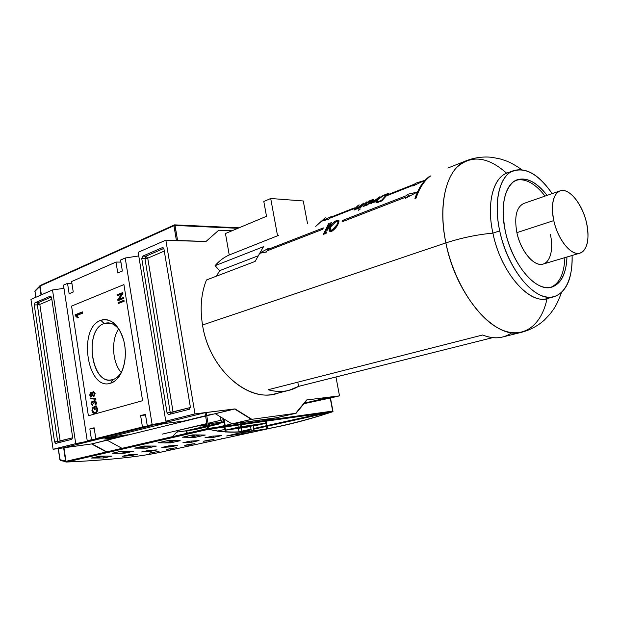 <?xml version="1.0" encoding="UTF-8"?>
<svg xmlns="http://www.w3.org/2000/svg" width="619" height="619" viewBox="0 0 619 619"><rect width="100%" height="100%" fill="white"/><g stroke="black" fill="none" stroke-linecap="round" stroke-linejoin="round"><path stroke-width="0.93" d="M217.865 423.613L224.14 422.344L217.865 423.613C214.716 424.394 214.994 424.541 218.708 424.069L215.714 424.332L217.865 423.613M145.419 414.328L140.621 415.589L145.527 414.993L140.621 415.589L142.447 427.002L149.666 426.058L102.924 437.679L149.666 426.058L149.651 425.485L149.666 426.058L142.447 427.002L140.621 415.589L145.419 414.328L147.268 425.795L152.135 424.58L125.208 258.007L138.757 255.933L125.208 258.007L120.589 260.042L125.208 258.007L152.135 424.58L167.594 421.771L169.892 420.881L165.784 421.175L194.977 413.894L165.853 240.149L194.977 413.894L235.05 408.896L251.84 419.318L296.091 413.268L307.047 399.913L339.506 395.858L307.047 399.913L296.091 413.268L276.291 417.763L296.091 413.268L251.84 419.318L232.024 423.891L276.291 417.763L232.024 423.891L251.84 419.318L235.05 408.896L194.977 413.894L165.784 421.175L138.169 252.32L165.853 240.149L138.169 252.32L165.784 421.175C170.643 420.611 171.246 420.804 167.594 421.771L147.268 425.795L184.145 421.005L205.562 415.759L184.145 421.005L147.268 425.795L145.419 414.328M89.84 428.913L94.127 427.783L95.798 438.639L142.447 427.002L95.798 438.639L102.924 437.679L95.798 438.639L94.127 427.783L89.84 428.913L94.212 428.356L89.84 428.913L91.488 439.714L127.916 434.778L92.007 443.885L107.141 440.186L122.036 448.342L107.141 440.186L104.224 440.589L127.916 434.778L91.488 439.714L89.84 428.913M122.361 271.037L120.589 260.042L122.361 271.037L117.765 272.994L116.008 262.054L120.922 262.108L116.008 262.054L71.634 281.552L116.008 262.054L117.765 272.994L122.361 271.037M73.243 291.99L71.634 281.552L73.243 291.99L69.135 293.739L73.243 291.99M69.135 293.739L67.541 283.355L71.912 283.324L67.541 283.355L63.478 285.135L67.541 283.355L69.135 293.739M63.478 285.135L87.233 440.774L91.488 439.714L87.233 440.774L91.689 440.403L75.727 443.653L89.956 441.061C92.974 440.256 92.061 440.163 87.233 440.774L63.478 285.135M118.229 302.529L123.978 300.261L124.133 301.244L118.384 303.496L118.229 302.529L123.978 300.261L124.133 301.244L118.384 303.496L118.229 302.529L124.032 300.594L118.229 302.529M95.102 393.506L93.817 396.392L92.239 395.425L91.101 396.918L89.662 395.154L90.699 392.585L91.922 393.375L93.098 391.61L95.102 393.506L93.817 396.392L92.239 395.425L91.341 396.88L89.662 395.154L90.699 392.585L91.922 393.375L93.098 391.61L95.102 393.506M94.367 400.222L96.448 402.188L95.28 404.958L95.063 404.021L95.813 402.342L94.722 401.143L93.895 403.472L93.26 403.549L92.2 402.226L91.604 403.588L92.626 404.602L92.703 405.577L90.993 403.797L92.03 401.282L93.252 401.986L94.367 400.222L96.448 402.188L95.28 404.958L95.063 404.021L95.813 402.342L94.514 401.182L93.895 403.472L93.26 403.549L92.2 402.226L91.604 403.588L92.626 404.602L92.703 405.577L90.993 403.797L92.03 401.282L93.252 401.986L94.862 400.168L94.367 400.222M110.77 323.265L104.131 323.528C109.927 321.609 115.204 324.031 119.962 330.778C116.542 325.756 112.635 323.118 108.255 322.855L104.131 323.528L100.843 320.348C77.483 327.768 87.233 391.579 110.708 383.176C117.672 380.646 122.299 373.698 124.597 362.332C125.789 355.252 125.549 348.157 123.862 341.061C118.863 324.696 111.188 317.795 100.843 320.348C110.623 316.417 121.997 327.877 124.682 345.116C127.514 362.308 120.759 380.298 110.708 383.176L112.952 379.602C116.712 378.379 119.823 375.362 122.291 370.564C119.823 375.362 116.712 378.379 112.952 379.602C91.929 387.223 83.155 330.074 104.131 323.528C84.718 329.44 90.258 381.969 110.221 380.066L112.952 379.602M95.922 406.9L94.9 407.194L95.233 409.345L94.614 409.523L94.134 406.412L96.131 405.84L97.454 408.71C97.616 411.387 96.897 412.927 95.295 413.33L94.784 413.422C93.384 413.593 92.432 412.571 91.929 410.351L93.043 406.838L93.353 407.673L92.556 410.196L94.003 412.386L95.117 412.378C96.363 412.146 96.943 411.008 96.843 408.966L95.922 406.9L94.9 407.194L95.233 409.345L94.614 409.523L94.134 406.412L96.131 405.84L97.454 408.71C97.616 411.387 96.897 412.927 95.295 413.33C93.701 413.848 92.579 412.858 91.929 410.351L93.043 406.838L93.353 407.673L92.556 410.196L94.003 412.386L95.117 412.378C96.363 412.146 96.943 411.008 96.843 408.966L95.922 406.9L96.804 406.799L95.922 406.9M90.095 397.963L95.806 398.52L95.922 399.263L90.212 398.706L90.095 397.963L95.806 398.52L95.922 399.263L90.212 398.706L90.095 397.963M75.224 315.644L75.1 314.8L82.412 311.883L82.613 313.191L76.903 315.466L78.35 317.485L77.491 317.826L75.224 315.644L75.1 314.8L82.412 311.883L82.613 313.191L76.903 315.466L78.35 317.485L77.491 317.826L75.224 315.644L76.168 315.613L76.036 314.777L75.1 314.8L82.459 312.208L76.036 314.777L76.168 315.613L75.224 315.644M119.065 299.225L123.529 297.453L123.684 298.428L117.943 300.702L117.772 299.666L121.603 294.064L117.161 295.843L117.006 294.876L122.74 292.563L122.91 293.607L119.065 299.225L123.529 297.453L123.684 298.428L117.943 300.702L117.772 299.666L121.603 294.064L117.161 295.843L117.006 294.876L122.74 292.563L122.91 293.607L119.065 299.225L123.583 297.793L119.065 299.225M185.94 430.832L195.356 429.524L207.411 426.708L195.356 429.524L176.709 432.116L186.837 430.669L207.272 425.88L185.94 430.832L186.373 433.439M178.318 430.391L204.92 424.348L178.318 430.391L172.477 436.658L178.318 430.391M224.039 421.756L208.139 423.914L224.039 421.756M206.963 424.069L204.92 424.348L206.963 424.069M208.564 426.437L218.708 424.069L208.564 426.437M201.059 425.694L207.048 424.557L199.867 426.081L207.125 424.998C200.997 426.12 198.978 426.344 201.059 425.694M208.216 424.386L209.926 424.232L208.773 424.642C210.545 424.201 210.359 424.116 208.216 424.386M165.451 442.902L166.991 442.554L165.451 442.902M164.646 442.894L166.991 442.554L164.646 442.894M137.232 448.171L151.152 446.113L137.232 448.171M92.007 443.885L106.801 451.87L92.007 443.885L63.757 447.816L92.007 443.885M63.641 447.831L53.11 449.293L75.727 443.653L52.514 289.955L63.974 288.338L52.514 289.955L30.95 299.434L52.514 289.955L75.727 443.653L53.11 449.293L30.95 299.434L53.11 449.293L63.641 447.831M105.834 438.662L115.9 437.037L105.834 438.662C101.501 439.707 111.033 438.407 114.941 437.424C119.351 436.364 109.787 437.664 105.834 438.662M55.803 443.413L71.866 439.304L55.725 443.428L54.557 441.881L34.262 304.943L54.557 441.881L57.637 441.471L54.557 441.881L55.803 443.413M34.262 304.943L34.95 302.815L50.317 296.153L34.95 302.815L38.022 302.745L34.95 302.815L34.262 304.943L37.341 304.873L57.637 441.471L58.24 442.794L57.637 441.471L72.655 437.795L60.159 441.007L39.817 304.432L38.022 302.745L37.341 304.873L34.262 304.943M50.317 296.153L51.563 297.491L72.616 437.223L51.563 297.491L50.317 296.153M72.616 437.223L71.866 439.304L72.616 437.223M206.057 241.433L165.853 240.149L206.057 241.433L218.724 230.222L231.978 230.786L218.724 230.222L206.057 241.433L176.461 240.721L206.057 241.433L218.724 230.222L206.057 241.433M162.364 247.623L142.656 256.158L162.364 247.623L163.95 249.055L190.335 406.861L163.95 249.055L162.364 247.623L163.091 247.639L162.364 247.623M190.335 406.861L189.352 409.267L168.647 414.56L189.352 409.267L190.335 406.861M168.647 414.56L167.053 412.865L141.766 258.618L167.053 412.865L170.225 412.478L167.053 412.865L168.647 414.56M141.766 258.618L142.656 256.158L145.836 256.212L142.656 256.158L141.766 258.618L144.954 258.665L170.225 412.478L170.999 413.964L170.225 412.478L144.954 258.665L147.74 258.169L164.29 251.074L147.74 258.169L173.072 411.968L147.74 258.169L145.836 256.212L144.954 258.665L141.766 258.618M303.952 403.689L330.244 398.025L303.952 403.689M335.97 376.986L339.506 395.858L335.97 376.986M330.476 397.971L339.506 395.858L330.476 397.971M231.978 423.86L215.319 413.716L235.05 408.896L215.319 413.716L231.978 423.86M212.34 414.096L206.707 415.473L212.34 414.096M225.943 430.027L238.694 427.141L225.943 430.027M250.989 426.537L226.105 430.104L250.989 426.537M253.186 426.143L265.907 423.303L253.186 426.143M266.456 423.179L241.41 426.646L266.294 423.11L265.961 421.199L266.456 423.179M241.41 426.646L238.694 427.141L241.41 426.646L241.07 424.696L241.41 426.646M118.655 328.975C110.94 340.009 112.248 362.51 121.208 372.514C112.248 362.51 110.94 340.009 118.655 328.975M95.194 407.109L95.071 406.312L94.134 406.412L96.239 405.971L95.071 406.312L95.194 407.109M95.357 413.306L93.508 412.138L95.357 413.306M92.571 410.281L91.929 410.351L92.571 410.281M92.997 407.998L93.268 407.441L92.997 407.998M94.831 412.44L97.198 411.596L95.349 412.347M97.485 408.896L96.843 408.966L97.485 408.896M96.084 404.269L95.063 404.021L96.371 403.642L96.084 404.269M96.456 402.273L95.813 402.342L96.456 402.273M93.848 403.348L93.245 403.41L93.848 403.348M93.245 402.11L92.455 402.203M92.672 405.174L92.177 404.524L92.672 405.174M91.635 403.727L90.993 403.797L91.635 403.727M92.007 402.319L92.657 401.336L92.007 402.319M93.794 401.924L93.252 401.986L93.794 401.924M94.266 401.29L95.078 400.214L94.266 401.29M95.891 399.077L90.212 398.706L91.148 398.613L91.063 398.056L91.148 398.613L95.891 399.077M94.034 396.307L93.229 395.464L94.034 396.307M92.958 395.355L92.239 395.425L92.958 395.355M91.612 396.756L90.838 395.905L91.612 396.756M90.304 395.092L89.662 395.154L90.304 395.092M90.676 393.622L91.326 392.639L90.676 393.622M92.486 393.32L91.922 393.375L92.486 393.32M92.966 392.686L93.833 391.603L92.966 392.686M93.631 391.556L93.098 391.61L93.631 391.556M94.591 395.348L93.655 395.44L94.483 393.684L93.237 392.57L92.409 394.334L93.655 395.44L92.409 394.334L93.237 392.57L95.117 393.622L94.483 393.684L93.655 395.44L94.591 395.348M91.914 393.421L91.101 393.506M92.138 395.827L91.194 395.92L91.79 394.489L90.861 393.529L90.281 394.953L91.194 395.92L90.281 394.953L90.861 393.529L92.432 394.427L91.79 394.489L91.194 395.92L92.138 395.827M78.265 317.516L76.168 315.613L78.265 317.516M119.281 303.148L119.181 302.505L119.281 303.148M118.833 300.347L118.724 299.65L117.772 299.666L118.724 299.65L122.554 294.048L121.603 294.064L122.554 294.048L118.724 299.65L118.833 300.347M118.059 295.487L117.958 294.861L117.006 294.876L122.794 292.911L117.958 294.861L118.059 295.487M40.212 285.491L174.481 224.89L173.924 225.726L174.419 224.976L175.045 225.455L237.913 228.295L175.045 225.455L177.591 240.528L174.775 224.875M39.918 285.668L40.073 286.055L173.924 225.726L176.415 240.489L173.924 225.726L40.073 286.055L39.918 285.668M212.565 439.784L213.261 439.567L212.565 439.784M306.653 399.959L330.298 397.027L306.653 399.959L295.689 413.322L251.399 419.38L295.689 413.322L266.309 419.991L295.689 413.322M330.12 397.081L332.666 411.047L330.066 397.096L304.424 403.108L330.066 397.096M221.316 422.096L224.039 421.725L221.316 422.096L220.41 416.819L221.316 422.096M208.425 425.609L224.07 421.941L208.425 425.609M162.542 434.081L206.885 423.582L162.542 434.081M208.038 423.311L223.676 419.605L208.038 423.311M63.966 447.785L91.558 443.947L205.609 416.038L91.558 443.947L106.406 451.963L91.558 443.947L63.749 447.769L102.197 438.229L63.749 447.769L65.985 461.325L63.966 447.785M108.317 437.401L102.197 438.229L102.127 437.788L102.197 438.229L108.317 437.401L163.633 423.713L108.317 437.401L108.163 436.38L108.317 437.401M157.427 424.518L163.633 423.713L157.427 424.518L205.044 412.703L234.593 408.95L251.399 419.38L234.593 408.95L205.044 412.703L157.419 424.479M206.761 415.759L234.593 408.95L206.761 415.759M330.298 397.019L333.007 411.534L332.302 411.883L208.827 429.222C225.889 434.004 249.72 432.96 280.337 426.096C295.928 422.676 313.245 417.941 332.302 411.883L208.433 428.99L208.889 428.363L332.728 411.07L330.113 397.034L333.007 411.534L332.302 411.883C275.865 430.275 234.709 436.055 208.827 429.222L66.225 462.045L65.784 461.372L65.769 461.944L66.597 462.029C114.051 459.886 148.947 455.77 171.262 449.673L171.262 449.657M280.337 426.096L162.077 451.893C139.685 456.822 107.861 460.203 66.597 462.029L208.626 429.184L207.713 428.495L65.784 461.372L63.749 447.769L65.784 461.372L207.713 428.495L208.433 428.99L208.889 428.363L206.204 412.494L208.889 428.363L332.728 411.07L332.983 411.449M213.06 439.676L213.509 439.536L213.06 439.676M224.279 438.151L221.571 438.631L224.279 438.151M173.003 449.34L170.31 449.827L173.003 449.34M189.507 445.742L186.806 446.222L189.507 445.742M213.981 439.475L203.527 441.231L208.348 440.171L213.981 439.475L208.348 440.171L203.527 441.231L209.16 440.535M154.75 452.458L149.156 453.178L153.458 452.234L159.052 451.514L153.458 452.234L149.156 453.178L154.75 452.458M172.214 448.636L166.604 449.348L176.678 447.653L166.604 449.348L172.214 448.636M221.432 435.629L213.849 437.308L204.966 437.826L212.541 436.14L221.432 435.629L212.541 436.14L204.966 437.826L213.849 437.308L213.64 436.093M199.024 440.589L191.766 442.198L182.915 442.747L190.157 441.13L199.024 440.589L190.157 441.13L182.915 442.747L191.766 442.198L191.581 441.061M137.395 454.238L131.019 455.646L122.276 456.265L128.636 454.841L137.395 454.238L128.636 454.841L122.276 456.265L131.019 455.646M157.064 449.881L150.409 451.352L141.627 451.947L148.266 450.47L157.064 449.881L148.266 450.47L141.627 451.947L150.409 451.352M205.26 435.041L195.07 437.339L182.566 437.2L192.733 434.871L205.26 435.041L195.07 437.339L182.566 437.2L192.733 434.871L205.26 435.041M180.183 440.697L170.496 442.879L158.054 442.802L167.71 440.596L180.183 440.697L170.496 442.879L158.054 442.802L167.71 440.596L180.183 440.697M112.008 456.079L103.636 457.967L91.411 458.045L99.752 456.133L112.008 456.079L99.752 456.133L91.411 458.045L103.636 457.967L103.358 456.172L99.326 456.234L103.358 456.172M133.642 451.197L124.86 453.178L112.557 453.209L121.301 451.205L133.642 451.197L124.86 453.178L112.557 453.209L121.301 451.205L133.642 451.197M206.591 442.012L203.883 442.492L206.591 442.012M194.977 443.645L184.717 445.363L189.352 444.341L194.977 443.645L184.717 445.363L190.343 444.659M177.583 445.34L170.643 446.872L161.822 447.444L168.755 445.904L177.583 445.34L168.755 445.904L161.822 447.444L170.643 446.872M156.336 446.075L147.121 448.156L134.741 448.133L143.925 446.036L156.336 446.075L147.121 448.156L134.741 448.133L143.925 446.036L156.336 446.075M226.67 435.985L251.562 432.279L226.67 435.985L239.274 433.052L226.67 435.985M239.274 433.052L266.897 428.928L239.274 433.052M266.897 428.928L267.454 428.828L266.897 428.928M217.973 427.095L251.399 419.38L217.973 427.095M165.312 442.902L174.984 440.705L165.312 442.902M189.863 437.331L200.045 435.025L189.863 437.331M217.261 431.118L224.898 429.385L217.261 431.118M240.304 422.862L265.218 419.411L265.404 420.471L265.218 419.411L240.304 422.862L240.489 423.945L240.304 422.862M146.819 446.276L142.741 446.307L146.819 446.276L147.121 448.156M208.68 440.132L208.758 440.581L208.68 440.132M124.574 451.344L120.519 451.39L124.574 451.344L124.86 453.178M170.186 440.952L166.078 440.968L170.186 440.952L170.496 442.879M194.745 435.366L190.621 435.35L194.745 435.366L195.07 437.339M170.774 446.57L173.498 446.237L170.774 446.57M148.877 451.421L153.172 450.47L148.877 451.421M155.895 450.137L153.172 450.47L155.895 450.137M188.841 444.457L188.903 444.844L188.841 444.457M172.291 448.218L172.353 448.605L172.291 448.218M171.053 448.365L171.115 448.783L171.053 448.365M186.814 430.708L187.232 433.238L186.814 430.708M187.696 436.024L187.944 437.308L187.727 436.016M188.602 441.479L188.756 442.407L188.602 441.479M175.401 445.494L162.828 447.39L175.401 445.494M125.719 452.984L124.38 453.185L125.719 452.984M104.657 456.164L92.13 458.052L104.657 456.164M41.009 295.008L39.926 285.846L35.004 291.317L39.74 286.527L41.009 295.008M60.786 460.497L60.028 459.724L58.364 448.558L60.028 459.724L60.786 460.497M266.503 216.286L225.463 233.525L266.503 216.286L263.81 201.508L270.712 198.498L303.264 200.966L307.558 223.83L303.264 200.966L270.712 198.498L263.81 201.508L266.503 216.286M229.239 254.982L225.463 233.525L229.239 254.982L277.544 235.785L229.239 254.982C223.923 257.326 219.196 260.901 215.056 265.69L263.516 246.672L215.056 265.69L219.699 270.635L216.387 276.198L219.699 270.635L215.056 265.69M277.544 235.785L270.712 198.498L277.544 235.785L278.465 235.39L277.544 235.785M553.788 220.588C550.825 204.386 552.906 194.49 560.033 190.884C568.954 187.302 582.572 204.146 586.572 223.041C589.714 239.437 587.539 249.465 580.065 253.117C571.438 256.343 557.765 239.746 553.788 220.588C549.896 203.295 554.686 189.306 563.538 190.528C572.327 191.495 582.92 206.645 586.572 223.041C590.348 239.437 586.363 253.759 577.62 253.426C568.938 253.349 557.541 237.866 553.788 220.588L516.888 232.651C520.649 251.314 534.352 267.323 543.242 264.05L580.065 253.117M560.033 190.884L523.744 203.489C516.401 207.141 514.118 216.859 516.888 232.651C520.455 249.48 531.853 264.437 540.735 264.383C549.672 264.584 553.997 250.509 550.392 234.516M516.192 180.183C525.601 178.187 535.218 183.487 545.053 196.084C535.218 183.487 525.601 178.187 516.192 180.183M564.868 257.628C564.234 273.598 559.514 283.517 550.701 287.378C559.514 283.517 564.234 273.598 564.868 257.628M566.95 257.017C566.269 273.722 561.216 283.757 551.777 287.123C536.247 292.671 511.967 264.421 505.313 231.181C499.703 205.895 505.282 183.665 517.213 179.765C526.846 176.995 536.805 182.195 547.103 195.372C534.808 180.036 523.496 175.595 513.151 182.056C503.603 190.954 500.988 207.326 505.313 231.181C510.799 257.032 526.784 281.173 541.261 286.388C555.777 291.773 566.462 278.55 566.95 257.017M510.427 172.198C494.411 173.893 485.799 201.051 492.902 233.123L499.703 230.856C493.15 201.19 499.719 175.247 513.592 170.612C526.343 167.153 539.203 174.821 552.156 193.615C537.733 173.08 523.852 165.923 510.513 172.144C498.728 179.402 493.869 203.62 499.703 230.856C507.503 269.954 536.023 303.062 554.183 296.671L547.389 298.505C529.137 304.912 500.616 272.02 492.902 233.123C486.402 203.605 493.064 177.746 507.007 173.088L513.592 170.612M499.703 230.856C506.404 262.634 526.583 291.874 544 296.447C561.479 301.291 573.179 282.604 572.08 255.492C572.521 278.318 566.555 292.044 554.183 296.671M255.113 261.427L263.516 246.672L255.113 261.427L206.46 279.981L255.113 261.427M288.864 390.365C282.279 392.005 275.362 391.788 268.12 389.738C279.324 392.81 289.468 391.695 298.551 386.38L297.785 382.171L298.551 386.38L492.67 337.649L298.551 386.38L288.864 390.365L275.316 393.746C247.082 402.396 209.09 368.305 202.529 325.006C199.836 308.216 201.144 293.213 206.46 279.981C201.144 293.213 199.836 308.216 202.529 325.006L445.873 242.896C461.534 237.843 477.21 234.586 492.902 233.123C501.111 274.821 532.804 308.339 550.686 297.228M376.886 202.637L375.888 202.073L377.157 199.813C379.168 197.701 382.024 195.898 385.722 194.389L388.724 193.198L381.706 200.989L376.886 202.637C375.501 202.436 375.594 201.492 377.157 199.813C379.168 197.701 382.024 195.898 385.722 194.389L388.724 193.198L381.706 200.989L376.886 202.637M364.15 206.228L363.245 206.584L368.607 201.167L369.512 200.811L368.522 201.655L372.274 199.674L373.822 199.612L372.793 200.966L366.711 205.291L365.078 205.129L363.245 206.584L368.607 201.167L369.512 200.811L368.522 201.655L372.274 199.674L373.837 199.542L372.793 200.966L366.711 205.291L365.078 205.129L364.15 206.228M359.817 208.835L360.072 209.214L358.424 210.143L359.817 208.835L360.219 208.905L359.74 209.586L358.478 210.236L359.469 209.013L360.096 209.183L359.817 208.835M328.527 223.738L329.246 223.459L324.023 234.307L323.304 234.586L328.527 223.738L329.246 223.459L324.023 234.307L323.304 234.586L328.527 223.738L328.844 224.109L328.527 223.738M330.685 222.894L331.405 222.616L327.513 230.113L326.793 230.392L330.685 222.894L331.405 222.616L327.513 230.113L326.793 230.392L330.685 222.894L331.003 223.266L330.685 222.894M326.445 231.986L326.762 232.612L325.401 233.649L326.445 231.986L326.762 232.612L325.571 233.804L325.919 232.388L326.445 231.986L326.824 232.419L326.445 231.986M447.831 168.074L466.633 160.6C447.22 167.501 437.277 202.606 445.873 242.896C439.196 210.406 443.985 180.624 456.861 167.308C471.237 154.626 487.842 156.592 506.667 173.219M338.16 223.9C336.906 226.871 334.74 229.37 331.637 231.398L329.323 230.701L329.95 227.119C331.312 224.302 333.633 222.028 336.914 220.279L338.98 220.704L338.16 223.9C336.906 226.871 334.74 229.37 331.637 231.398C329.826 231.831 329.014 231.22 329.2 229.564M358.424 207.767L355.089 209.864L353.998 209.795L358.285 205.253L359.175 204.904L355.314 208.541L354.927 209.145L355.778 209.098L363.794 203.071L358.416 208.487L357.519 208.835L358.424 207.767L355.089 209.864L354.145 210.011L354.261 209.176L358.285 205.253L359.175 204.904L354.966 208.998L355.778 209.098L363.794 203.071L358.416 208.487L357.519 208.835L358.424 207.767L358.718 208.123L358.424 207.767M360.374 207.713L366.649 201.941L360.374 207.713M372.135 202.661L379.424 196.881L374.093 202.32L373.172 202.684L373.899 201.802L370.796 203.55L379.424 196.881L374.093 202.32L373.172 202.684L373.899 201.802L371.183 203.527L372.135 202.661M259.144 253.364L266.41 252.026L267.021 250.865L322.569 229.363L323.335 227.908L267.818 249.457L268.476 248.358L259.144 253.364L268.476 248.358L267.818 249.457L323.335 227.908L322.569 229.363L267.021 250.865L266.41 252.026L259.144 253.364M407.294 194.366L406.698 195.55L342.779 220.364L342.021 221.834L405.994 197.074L405.445 198.328L417.113 192.13L407.294 194.366L417.113 192.13L405.445 198.328L405.994 197.074L342.021 221.834L342.779 220.364L406.698 195.55L407.294 194.366L408.648 196.076L407.294 194.366M429.493 176.376C423.141 181.096 418.297 188.478 414.962 198.513L416.092 198.08C419.419 188.037 424.255 180.655 430.615 175.935L429.493 176.376L430.615 175.935C424.255 180.655 419.419 188.037 416.092 198.08L414.962 198.513C418.297 188.478 423.141 181.096 429.493 176.376L429.493 176.376M415.45 183.263L414.614 184.083L388.337 194.467L387.301 195.527L413.6 185.151L412.811 186.048L424.796 180.384L415.45 183.263L424.796 180.384L412.811 186.048L413.6 185.151L387.301 195.527L388.337 194.467L414.614 184.083L415.45 183.263L416.324 184.377L415.45 183.263M320.998 221.37L328.735 219.18L329.563 218.306L353.317 208.936L354.37 207.883L330.639 217.261L331.521 216.464L320.998 221.37L331.521 216.464L330.639 217.261L354.37 207.883L353.317 208.936L329.563 218.306L328.735 219.18L320.998 221.37M315.721 226.399L325.269 217.718L315.721 226.399M511.456 332.929C503.255 338.632 493.645 339.32 482.642 335.003L268.12 389.738L482.642 335.003C489.761 337.881 496.399 338.554 502.551 337.03L521.879 332.202C496.043 340.798 456.087 296.323 445.873 242.896C453.758 281.552 477.148 318.058 499.827 328.975C522.56 340.048 541.47 326.12 547.034 298.598M257.473 256.065L219.699 270.635L257.473 256.065M330.708 230.283L330.546 231.614L330.708 230.283M329.95 227.119L330.36 227.599L329.95 227.119C331.312 224.302 333.633 222.028 336.914 220.279L337.587 221.076L336.914 220.279M338.253 221.865L336.341 221.246L330.678 226.84L330.167 229.641L332.047 230.214L337.417 224.194L338.059 221.633L338.964 221.656L338.253 221.865M330.678 226.84L336.341 221.246C338.291 220.867 338.647 221.85 337.417 224.194L337.788 224.627L337.417 224.194L335.041 227.815L332.047 230.214L332.612 230.879L330.159 229.641M325.95 233.688L325.455 233.115L325.95 233.688M373.087 200.657L372.274 199.674L373.087 200.657M365.45 205.578L365.078 205.129L365.45 205.578M367.531 204.92L367.253 204.579L372.653 200.254L371.485 200.293L366.734 203.342L365.968 204.51L367.253 204.579C365.736 204.959 365.566 204.549 366.734 203.342L371.485 200.293C372.901 199.852 373.033 200.2 371.88 201.322L367.253 204.579L367.531 204.92M374.967 201.276L374.627 200.858L374.967 201.276M377.474 200.208L377.157 199.813L377.474 200.208M387.215 194.528L382.999 195.929L378.085 199.45L377.072 201.198L378 201.608L381.405 200.448L387.215 194.528M378.495 202.22L378 201.608C376.77 201.554 376.793 200.835 378.085 199.45L381.691 196.641L386.991 194.258L381.405 200.448L378 201.608L378.495 202.22M381.768 200.889L381.405 200.448L381.768 200.889M268.553 250.277L267.818 249.457L268.553 250.277M265.257 252.235L266.704 251.461L265.257 252.235M408.277 196.811L408.648 196.076L410.436 195.666L408.648 196.076L408.277 196.811M407.875 197.028L406.698 195.55L407.875 197.028M343.53 221.254L342.779 220.364L343.53 221.254M406.528 197.747L405.994 197.074L406.528 197.747M415.248 184.888L414.614 184.083L415.248 184.888M388.732 194.962L388.337 194.467L388.732 194.962M331.033 217.733L330.639 217.261L331.033 217.733M167.463 420.982L167.594 421.771M89.871 440.465L89.956 441.061M88.378 415.759L142.602 400.702L123.924 284.593L71.572 306.103L88.378 415.759M110.708 383.176C87.233 391.579 77.483 327.768 100.843 320.348M253.349 425.663L241.162 427.83L253.349 425.663L253.303 425.067L253.349 425.663L255.307 425.222L253.349 425.663M241.139 427.69L235.313 428.317L241.828 426.963L253.891 425.013L255.307 425.222L253.658 425.021L241.828 426.963L235.313 428.317L242.462 427.396L242.888 426.816L241.139 427.69L243.143 426.777M231.978 230.786L218.724 230.222L231.978 230.786M225.161 425.431L224.063 419.04L225.161 425.431M240.93 423.883L240.721 422.684L240.93 423.883M265.613 419.241L265.822 420.409L265.613 419.241M51.431 296.965L38.022 302.745L51.431 296.965M51.834 299.287L39.817 304.432L37.341 304.873L57.637 441.471L60.159 441.007L59.865 442.376L60.159 441.007L39.817 304.432L38.022 302.745L37.341 304.873L39.817 304.432L51.834 299.287M163.787 248.467L145.836 256.212L163.787 248.467M190.373 407.511L170.225 412.478L173.072 411.968L172.817 413.492L173.072 411.968L190.373 407.511M41.388 294.845L40.073 286.055L41.388 294.845M241.263 431.946L251.128 429.764L241.263 431.946M253.72 429.191L266.449 426.383L253.72 429.191M266.998 426.267L331.861 411.945L266.998 426.267M205.044 412.703L207.713 428.495L205.044 412.703M188.633 441.471L188.787 442.407L188.633 441.471M237.464 432.124L251.012 429.129L237.464 432.124M253.604 428.549L266.332 425.733L253.604 428.549M266.882 425.617L323.002 413.19L266.882 425.617M186.837 436.217L187.015 437.293M187.743 441.672L187.874 442.469M169.738 445.85L167.424 446.198M132.621 451.429L120.612 453.232M100.773 456.218L96.773 456.814M224.976 426.955L225.842 432.023L224.976 426.955M239.104 432.062L237.905 425.137L239.104 432.062M237.766 424.325L237.595 423.357L237.766 424.325M266.874 428.766L265.543 421.26L266.874 428.766M240.636 424.758L241.874 431.907L240.636 424.758M253.991 430.739L253.109 425.702L253.991 430.739M250.571 426.592L251.353 431.056L250.571 426.592M225.989 432.031L225.664 430.159L225.989 432.031M176.949 445.386L164.128 447.32L176.949 445.386M105.524 456.157L92.951 458.052L105.524 456.157M189.282 444.365L189.352 444.79M60.492 460.474L60.028 459.724L65.614 461.031L60.028 459.762M35.755 297.321L35.035 291.495M202.529 325.006C209.593 372.375 253.604 406.861 281.931 391.401M381.142 201.206L380.739 200.711L381.142 201.206M144.954 258.665L147.74 258.169L145.836 256.212L144.954 258.665M40.32 285.46L174.434 224.929M174.744 224.875L239.05 227.815L174.628 224.875M266.17 419.164L266.371 420.332M266.51 421.121L266.859 423.048M223.521 418.715L224.689 425.539M235.081 428.371L253.612 425.029M111.304 379.973L110.221 380.066M94.722 401.143L95.666 401.042M92.355 402.203L93.299 402.102M91.094 395.943L91.999 395.858M91.024 393.506L91.96 393.413M93.5 395.471L94.374 395.386M93.461 392.523L94.405 392.431M39.918 285.816L41.272 294.892M224.496 427.017L225.347 431.992M266.433 423.087L267.423 428.673M65.715 461.743L63.641 447.816M65.707 461.697L60.592 460.497M39.926 285.846L35.136 290.682M59.888 459.77L58.225 448.582M34.873 291.41L35.09 290.729M521.894 169.676C509.259 161.203 506.156 160.917 500.144 158.928L491.981 157.327C483.362 156.414 474.912 157.505 466.633 160.6M561.464 292.594C556.148 306.838 553.796 308.889 550.074 314.011L544.372 320.069C537.911 325.842 530.413 329.888 521.879 332.202M330.012 231.514L329.323 230.701M331.513 231.227L330.67 230.237M338.748 222.453L338.059 221.633M355.407 209.725L355.02 209.261M365.411 205.578L365.078 205.168M366.634 205.322L366.177 204.765M373.033 200.718L372.653 200.254M376.282 202.568L375.888 202.088M378.031 202.374L377.373 201.562"/></g></svg>
